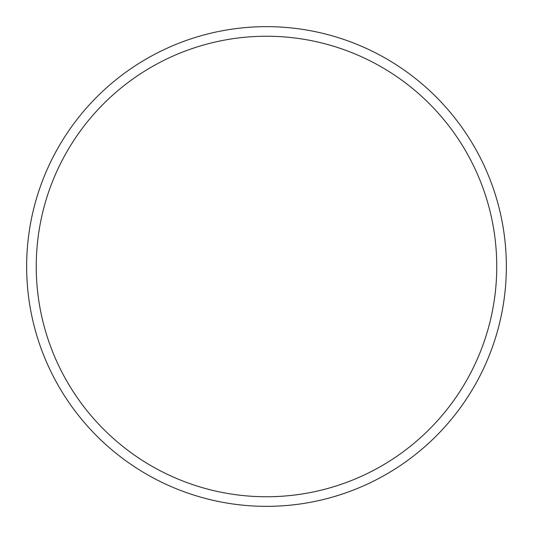 <?xml version="1.0" encoding="UTF-8"?>
<svg xmlns="http://www.w3.org/2000/svg" width="533" height="533" viewBox="0 0 533 533"><rect width="100%" height="100%" fill="white"/><g stroke="black" fill="none" stroke-linecap="round" stroke-linejoin="round"><path stroke-width="0.8" d="M506.35 266.5A239.85 239.85 0 0 0 266.5 26.65A239.85 239.85 0 0 0 26.65 266.5A239.85 239.85 0 0 0 266.5 506.35A239.85 239.85 0 0 0 506.35 266.5M36.244 266.5A230.256 230.256 0 0 0 266.5 496.756A230.256 230.256 0 0 0 496.756 266.5A230.256 230.256 0 0 0 266.5 36.244A230.256 230.256 0 0 0 36.244 266.5"/></g></svg>
